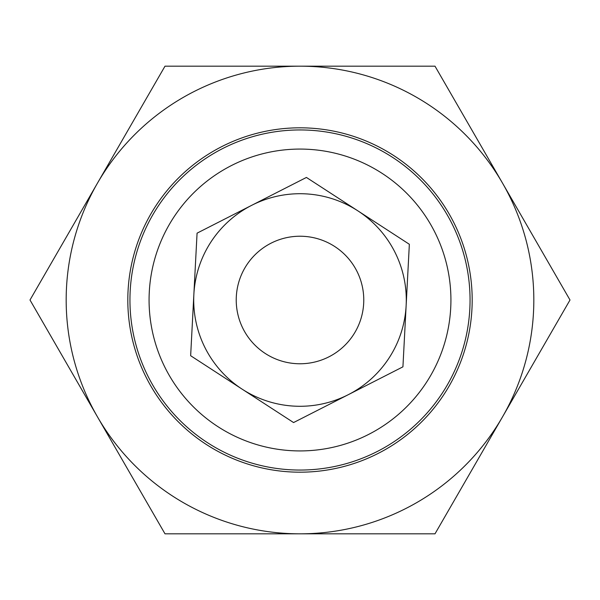 <?xml version="1.0" encoding="UTF-8"?>
<svg xmlns="http://www.w3.org/2000/svg" width="600" height="600" viewBox="0 0 600 600"><rect width="100%" height="100%" fill="white"/><g stroke="black" fill="none" stroke-linecap="round" stroke-linejoin="round"><path stroke-width="0.9" d="M296.663 363.683A63.773 63.773 0 0 0 356.82 271.05A63.773 63.773 0 0 0 246.517 265.267A63.773 63.773 0 0 0 296.663 363.683A63.773 63.773 0 0 1 236.317 296.663A63.773 63.773 0 0 1 303.337 236.317M470.055 300A170.055 170.055 0 0 0 300 129.945A170.055 170.055 0 0 0 129.945 300A170.055 170.055 0 0 0 300 470.055A170.055 170.055 0 0 0 470.055 300M450.923 300A150.922 150.922 0 0 1 224.535 430.702A150.922 150.922 0 0 1 224.535 169.297A150.922 150.922 0 0 1 450.923 300M348.248 394.702A106.282 106.282 0 0 0 357.885 210.862A106.282 106.282 0 0 0 193.86 294.435A106.282 106.282 0 0 0 348.248 394.702L293.572 422.558L190.65 355.718L197.07 233.16L306.428 177.442L409.35 244.282L402.93 366.84L348.248 394.702M300 127.815A172.185 172.185 0 0 1 472.185 300A172.185 172.185 0 0 1 300 472.185A172.185 172.185 0 0 1 127.815 300A172.185 172.185 0 0 1 300 127.815M300 533.827L165 533.827L30 300L97.5 183.09A233.827 233.827 0 0 0 300 533.827A233.827 233.827 0 0 0 502.5 416.91L435 533.827L300 533.827M570 300L502.5 416.91A233.827 233.827 0 0 0 300 66.172L435 66.172L570 300M165 66.172L300 66.172A233.827 233.827 0 0 0 97.5 183.09L165 66.172"/></g></svg>
